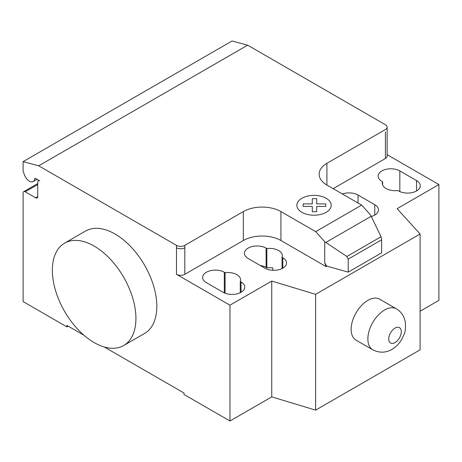 <?xml version="1.0" encoding="UTF-8"?>
<svg xmlns="http://www.w3.org/2000/svg" width="462" height="462" viewBox="0 0 462 462"><rect width="100%" height="100%" fill="white"/><g stroke="black" fill="none" stroke-linecap="round" stroke-linejoin="round"><path stroke-width="0.69" d="M94.144 246.079A59.101 34.119 60 0 1 132.75 298.157A59.101 34.119 60 0 1 123.689 345.512A59.101 34.119 60 0 1 94.144 342.585A59.101 34.119 60 0 1 55.532 290.506A59.101 34.119 60 0 1 64.593 243.151A59.101 34.119 60 0 1 94.144 246.079M123.689 345.512L144.583 333.448A59.101 34.119 -120 0 0 153.644 286.094A59.101 34.119 -120 0 0 115.038 234.015A59.101 34.119 -120 0 0 85.487 231.087L64.593 243.151M416.545 180.573A12.705 7.334 180 0 1 420.264 185.764A12.705 7.334 180 0 1 412.422 192.538A12.705 7.334 180 0 1 398.573 190.95L397.805 190.506A12.705 7.334 180 0 1 382.317 183.35A12.705 7.334 180 0 1 382.623 181.739L381.86 181.3A12.705 7.334 180 0 1 378.135 176.109A12.705 7.334 180 0 1 385.978 169.335A12.705 7.334 180 0 1 399.826 170.923L416.545 180.573L416.545 190.95M382.623 184.956L382.623 181.739M223.059 292.279L206.347 282.628A12.705 7.334 180 0 1 202.622 277.443A12.705 7.334 180 0 1 210.464 270.668A12.705 7.334 180 0 1 224.313 272.257L225.081 272.695A12.705 7.334 180 0 1 240.569 279.857A12.705 7.334 180 0 1 240.263 281.462L241.031 281.907A12.705 7.334 180 0 1 244.75 287.093A12.705 7.334 180 0 1 236.908 293.872A12.705 7.334 180 0 1 223.059 292.279M240.263 292.689L240.263 281.462M225.081 293.231L225.081 272.695M420.097 311.221L438.9 300.364L438.9 184.557L397.112 208.68L420.097 234.015L315.621 294.334L271.743 281.063L229.955 305.191L229.955 420.998L183.986 394.461L183.986 393.012L104.296 347.002M271.743 281.063L271.743 396.87L229.955 420.998M176.467 245.357A5.908 3.413 0 0 0 184.823 245.357L184.823 247.765A5.908 3.413 180 0 1 176.467 247.765L176.467 245.357L38.698 165.812L247.638 45.178L385.412 124.723A5.908 3.413 180 0 1 387.139 127.137A5.908 3.413 180 0 1 385.412 129.545L326.905 163.323A26.594 15.356 0 0 0 319.115 174.18A26.594 15.356 0 0 0 326.905 185.037L361.648 205.093L370.697 215.194L381.023 236.758L381.647 239.807L348.215 259.107L346.87 256.474L324.728 241.73L315.679 231.635L361.648 205.093M229.955 305.191L176.467 274.307A5.908 3.413 0 0 0 184.823 274.307L243.33 240.529A26.594 15.356 0 0 1 280.936 240.529L326.068 266.586L326.559 266.037L324.728 262.861L324.728 241.73M315.679 231.635L280.936 211.579A26.594 15.356 0 0 0 243.33 211.579L184.823 245.357M346.87 256.474L381.023 236.758M381.647 239.807L381.647 252.835L348.215 272.135L348.215 259.107M348.215 272.135L326.559 266.037M324.728 262.861L326.068 266.32M371.315 216.487A12.705 7.334 0 0 0 378.476 209.887A12.705 7.334 0 0 0 374.751 204.701L358.038 195.051A12.705 7.334 0 0 0 342.406 193.988M266.869 248.573L266.1 248.129A12.705 7.334 0 0 0 252.258 246.541A12.705 7.334 0 0 0 244.41 253.315A12.705 7.334 0 0 0 248.134 258.506L264.847 268.156A12.705 7.334 0 0 0 278.696 269.744A12.705 7.334 0 0 0 286.538 262.965A12.705 7.334 0 0 0 282.819 257.779L282.051 257.34A12.705 7.334 0 0 0 282.363 255.729A12.705 7.334 0 0 0 266.869 248.573L266.869 267.873A12.705 7.334 180 0 1 272.805 267.925L272.805 270.282M282.051 257.34L282.051 268.561M260.273 265.511A12.705 7.334 180 0 1 266.1 267.429L266.869 267.873M326.068 266.586L326.559 266.303M420.097 234.015L420.097 349.826L315.621 410.141L271.743 396.87M315.621 294.334L315.621 410.141M333.177 188.658L385.412 158.501A5.908 3.413 180 0 0 387.139 156.087L387.139 127.137M438.9 184.557L387.139 154.672M83.986 335.273L66.978 325.456L66.978 326.905L23.1 301.571L23.1 193A2.957 1.704 60 0 1 23.712 191.649A2.957 1.704 60 0 1 25.191 191.794L35.638 197.823A2.957 1.704 -120 0 0 37.116 197.973A2.957 1.704 -120 0 0 37.728 196.621L37.728 182.143A2.957 1.704 60 0 1 38.34 180.792A2.957 1.704 60 0 1 39.813 180.937L35.58 178.494A1.184 0.681 -120 0 0 34.991 178.43A1.184 0.681 -120 0 0 34.754 178.852A7.681 4.435 60 0 1 33.212 181.56A7.681 4.435 60 0 1 24.659 175.317L23.1 171.287L23.1 161.636L38.698 165.812M68.232 326.178L66.978 326.905M23.1 161.636L232.045 41.002L247.638 45.178M396.402 308.847L379.677 299.191A23.637 13.646 120 0 0 361.463 305.526A23.637 13.646 120 0 0 351.143 329.314A23.637 13.646 120 0 0 356.04 340.136L372.765 349.792A23.637 13.646 120 0 0 372.765 349.798C379.394 353.089 385.793 352.939 391.961 349.347C393.739 348.394 397.874 345.703 401.807 339.252L403.961 334.65C405.341 332.109 405.769 327.777 405.249 321.656L404.013 317.544C402.425 313.819 399.89 310.92 396.408 308.853A23.637 13.646 120 0 0 396.402 308.847A23.637 13.646 120 0 0 384.58 310.019A23.637 13.646 120 0 0 367.868 338.969A23.637 13.646 120 0 0 372.765 349.792M303.193 206.45L303.188 203.904L312.283 203.904L312.277 198.66L316.695 198.66L316.695 203.909L325.791 203.909L325.785 206.456L316.695 206.45L316.695 211.706L312.289 211.706L312.283 206.456L303.193 206.45M301.9 212.306A17.169 9.91 0 0 0 330.625 207.86A17.169 9.91 0 0 0 309.598 195.721A17.169 9.91 0 0 0 301.9 212.306M399.826 191.586L399.826 170.923M241.031 292.279L241.031 281.907M224.313 292.914L224.313 272.257M184.823 247.765L184.823 274.307M176.467 247.765L176.467 274.307M243.33 211.579L243.33 240.529M325.826 242.458L371.205 216.256M280.936 211.579L280.936 240.529M326.905 185.037L326.905 163.323M374.751 204.701L374.751 215.078M358.038 203.014L358.038 195.051M266.1 248.129L266.1 267.429M282.819 257.779L282.819 268.156M385.412 131.959L385.412 158.501M35.47 178.436L34.754 178.852M37.728 196.621L35.638 197.823M37.728 184.557L25.191 191.794M401.293 331.728A8.865 5.117 120 0 0 395.022 328.107A8.865 5.117 120 0 0 388.75 338.969A8.865 5.117 120 0 0 395.022 342.585A8.865 5.117 120 0 0 401.293 331.728M33.212 181.56L37.052 179.343M38.34 180.792L38.952 180.434M23.712 191.649L37.728 183.558"/></g></svg>
